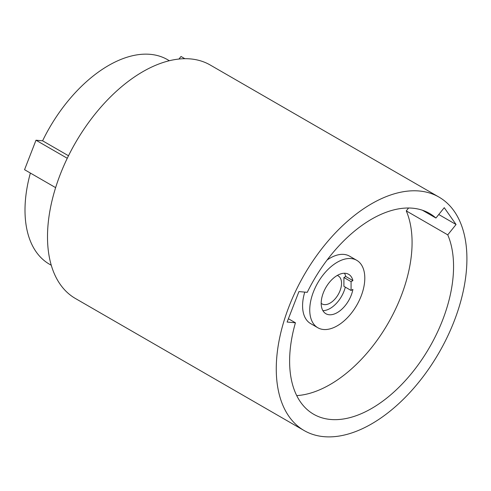 <?xml version="1.0" encoding="UTF-8"?>
<svg xmlns="http://www.w3.org/2000/svg" width="491" height="491" viewBox="0 0 491 491"><rect width="100%" height="100%" fill="white"/><g stroke="black" fill="none" stroke-linecap="round" stroke-linejoin="round"><path stroke-width="0.74" d="M352.906 280.594L351.077 281.65L351.077 290.457L352.906 289.402A22.752 13.14 120 0 1 337.274 312.601A22.752 13.14 120 0 1 325.895 313.731A22.752 13.14 120 0 1 322.409 295.496A22.752 13.14 120 0 1 337.274 275.445A22.752 13.14 120 0 1 348.653 274.316A22.752 13.14 120 0 1 352.906 280.594L345.738 276.458A22.752 13.14 120 0 0 344.486 273.248M322.894 310.656A22.752 13.14 120 0 0 330.105 308.465A22.752 13.14 120 0 0 345.32 287.137M337.274 262.237A38.93 22.476 120 0 0 311.84 296.539A38.93 22.476 120 0 0 317.806 327.736A38.93 22.476 120 0 0 337.274 325.809A38.93 22.476 120 0 0 362.708 291.501A38.93 22.476 120 0 0 356.736 260.31A38.93 22.476 120 0 0 337.274 262.237M356.736 260.31L349.574 256.167A38.93 22.476 120 0 0 330.105 258.094A38.93 22.476 120 0 0 327.086 260.027M304.764 292.108A38.93 22.476 120 0 0 310.637 323.6L317.806 327.736M351.077 290.457L343.909 286.321L343.909 277.513L345.738 276.458M343.909 277.513L351.077 281.65M321.182 303.303A16.178 9.341 120 0 0 322.016 303.892A16.178 9.341 120 0 0 330.105 303.094A16.178 9.341 120 0 0 340.674 288.837A16.178 9.341 120 0 0 338.195 275.874A16.178 9.341 120 0 0 337.262 275.451M371.589 203.765A134.804 77.83 120 0 0 283.522 322.556A134.804 77.83 120 0 0 304.187 430.576A134.804 77.83 120 0 0 371.589 423.899A134.804 77.83 120 0 0 459.656 305.114A134.804 77.83 120 0 0 438.991 197.094A134.804 77.83 120 0 0 371.589 203.765M438.991 197.094L210.222 65.015A134.804 77.83 120 0 0 142.82 71.692A134.804 77.83 120 0 0 54.759 190.477A134.804 77.83 120 0 0 75.418 298.497L304.187 430.576M169.352 60.718L167.548 59.675A118.086 68.175 120 0 0 108.505 65.524A118.086 68.175 120 0 0 42.594 140.807L68.495 155.757M371.589 219.176A115.931 66.936 120 0 0 307.249 292.329L298.933 291.586L287.112 322.047L295.429 322.79A115.931 66.936 120 0 0 313.626 414.232A115.931 66.936 120 0 0 416.663 366.875A115.931 66.936 120 0 0 447.749 234.851L456.065 224.504L444.245 207.687L435.928 218.035A115.931 66.936 120 0 0 429.551 213.438A115.931 66.936 120 0 0 371.589 219.176M422.383 210.216L435.928 218.035M30.368 173.053A118.086 68.175 120 0 0 49.462 264.213L51.267 265.257M55.624 187.636L24.55 169.696L35.99 140.217L42.594 140.807M178.963 59.043L181.019 56.483L184.868 58.699M296.717 395.611A115.931 66.936 120 0 0 386.883 325.38A115.931 66.936 120 0 0 406.266 210.897L447.749 234.851M288.401 318.733L295.429 322.79M406.266 210.897L408.592 208.006M438.758 214.512L456.065 224.504M67.267 158.274L35.99 140.217"/></g></svg>
